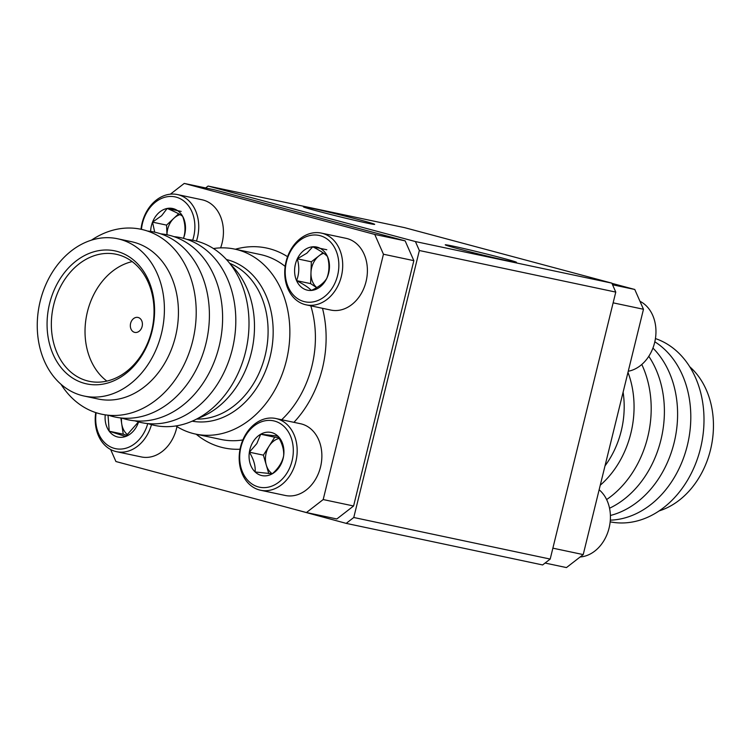 <?xml version="1.0" encoding="UTF-8"?>
<svg xmlns="http://www.w3.org/2000/svg" width="751" height="751" viewBox="0 0 751 751"><rect width="100%" height="100%" fill="white"/><g stroke="black" fill="none" stroke-linecap="round" stroke-linejoin="round"><path stroke-width="1.13" d="M366.713 223.019A36.668 0.948 -166.2 0 1 327.051 213.584A36.668 0.948 -166.2 0 1 303.46 206.863A36.668 0.948 -166.2 0 1 311.43 208.215A36.668 0.948 -166.2 0 1 351.083 217.64A36.668 0.948 -166.2 0 1 374.674 224.361A36.668 0.948 -166.2 0 1 366.713 223.019M508.502 260.972A36.668 0.948 -166.2 0 1 468.84 251.547A36.668 0.948 -166.2 0 1 445.249 244.826A36.668 0.948 -166.2 0 1 453.21 246.168A36.668 0.948 -166.2 0 1 492.872 255.603A36.668 0.948 -166.2 0 1 516.463 262.324A36.668 0.948 -166.2 0 1 508.502 260.972M199.381 483.869L138.775 467.648M199.334 484.057L202.779 484.78M346.192 523.372L353.768 517.495L550.192 559.073L542.616 564.949L346.192 523.372L285.765 507M208.093 186.051L404.517 227.628L611.84 283.136L615.773 292.092L419.349 250.515L415.416 241.559L208.093 186.051L205.633 187.957M550.192 559.073L615.773 292.092M353.768 517.495L419.349 250.515M415.416 241.559L611.84 283.136M599.138 489.783A36.668 28.604 102 0 1 608.657 529.652A36.668 28.604 102 0 1 580.138 556.979M639.974 301.292A36.668 28.604 102 0 1 655.323 339.227A36.668 28.604 102 0 1 628.249 371.247M279.165 438.396A19.094 14.898 -78 0 0 269.065 446.178A19.094 14.898 -78 0 0 266.286 465.047A19.094 14.898 -78 0 0 272.256 473.797M253.256 441.532A22.051 17.198 -78 0 0 249.36 452.186A22.051 17.198 -78 0 0 255.143 471.975A22.051 17.198 -78 0 0 272.284 473.797A22.051 17.198 -78 0 0 283.634 455.848A22.051 17.198 -78 0 0 277.842 436.059A22.051 17.198 -78 0 0 260.71 434.228A22.051 17.198 -78 0 0 253.256 441.532M256.842 443.588L249.36 452.186C253.678 459.236 255.612 465.836 255.143 471.975L272.284 473.797C278.471 468.333 282.254 462.353 283.634 455.848C284.131 449.811 282.198 443.221 277.842 436.059L260.71 434.228L256.842 443.588M246.131 434.82A33.917 26.454 -78 0 0 249.041 481.635A33.917 26.454 -78 0 0 286.854 473.205A33.917 26.454 -78 0 0 283.953 426.399A33.917 26.454 -78 0 0 246.131 434.82M246.168 433.618A36.668 28.604 -78 0 0 260.588 490.243A36.668 28.604 -78 0 0 290.186 475.12A36.668 28.604 -78 0 0 275.767 418.495A36.668 28.604 -78 0 0 246.168 433.618M260.588 490.243L285.277 495.472A36.668 28.604 -78 0 0 314.885 480.349A36.668 28.604 -78 0 0 300.466 423.724L275.767 418.495M278.743 437.626L274.735 437.204L263.385 455.153L268.774 473.581M263.385 455.153L249.36 452.186M274.735 437.204L260.71 434.228M96.147 412.721A33.917 26.454 -78 0 0 109.064 446.122A33.917 26.454 -78 0 0 139.855 438.8A33.917 26.454 -78 0 0 147.759 423.592M95.734 412.581A36.668 28.604 -78 0 0 116.612 451.698A36.668 28.604 -78 0 0 142.943 441.044A36.668 28.604 -78 0 0 151.477 424.644M116.612 451.698L141.301 456.927A36.668 28.604 -78 0 0 167.642 446.272A36.668 28.604 -78 0 0 176.954 426.615M120.845 417.96L123.248 434.191L127.079 435.42M121.568 418.025A19.094 14.898 -78 0 0 121.69 423.686A19.094 14.898 -78 0 0 127.773 434.885M105.234 414.852A22.051 17.198 -78 0 0 109.214 431.215A22.051 17.198 -78 0 0 125.633 436.481A22.051 17.198 -78 0 0 138.569 421.931M108.031 415.2L109.214 431.215L125.633 436.481L138.456 421.902M123.248 434.191L109.214 431.215M180.052 214.626A19.094 14.898 -78 0 0 173.875 218.269A19.094 14.898 -78 0 0 166.994 234.772M183.451 238.33A22.051 17.198 -78 0 0 183.591 237.992A22.051 17.198 -78 0 0 182.69 216.372A22.051 17.198 -78 0 0 167.163 208.459A22.051 17.198 -78 0 0 158.574 213.012A22.051 17.198 -78 0 0 152.528 222.146A22.051 17.198 -78 0 0 150.641 231.43M183.413 238.32L183.591 237.992C185.704 231.355 185.403 224.145 182.69 216.372C179.968 214.27 174.795 211.632 167.163 208.459L161.653 215.687L152.528 222.146L154.715 232.172M192.678 240.217A33.917 26.454 -78 0 0 185.375 202.319A33.917 26.454 -78 0 0 153.467 203.84A33.917 26.454 -78 0 0 141.441 229.365M196.462 241.071A36.668 28.604 -78 0 0 177.339 194.547A36.668 28.604 -78 0 0 153.974 202.075A36.668 28.604 -78 0 0 141.01 229.271M178.644 213.81L166.562 225.112L166.966 234.763M220.616 247.877A36.668 28.604 -78 0 0 202.028 199.775L177.339 194.547M166.562 225.112L152.528 222.146M181.188 211.425L167.163 208.459M323.681 253.284A19.094 14.898 -78 0 0 319.072 255.772A19.094 14.898 -78 0 0 310.98 272.707A19.094 14.898 -78 0 0 316.725 287.567M303.958 250.365A22.051 17.198 -78 0 0 297.312 258.823A22.051 17.198 -78 0 0 296.579 280.658A22.051 17.198 -78 0 0 311.308 290.44A22.051 17.198 -78 0 0 326.76 278.396A22.051 17.198 -78 0 0 327.483 256.57A22.051 17.198 -78 0 0 312.763 246.788A22.051 17.198 -78 0 0 303.958 250.365M306.849 253.19L297.312 258.823C299.48 266.558 299.236 273.833 296.579 280.658C303.864 284.404 308.774 287.661 311.308 290.44C318.856 286.938 324.01 282.93 326.76 278.396C329.407 271.693 329.651 264.418 327.483 256.57C325.033 253.847 320.123 250.581 312.763 246.788L306.849 253.19M299.611 240.536A33.917 26.454 -78 0 0 288.271 287.135A33.917 26.454 -78 0 0 324.46 296.683A33.917 26.454 -78 0 0 335.8 250.092A33.917 26.454 -78 0 0 299.611 240.536M300.287 238.621A36.668 28.604 -78 0 0 284.892 276.537A36.668 28.604 -78 0 0 306.126 304.84A36.668 28.604 -78 0 0 327.154 299.32A36.668 28.604 -78 0 0 342.54 261.395A36.668 28.604 -78 0 0 321.315 233.092A36.668 28.604 -78 0 0 300.287 238.621M306.126 304.84L330.815 310.069A36.668 28.604 -78 0 0 351.844 304.549A36.668 28.604 -78 0 0 367.23 266.624A36.668 28.604 -78 0 0 346.004 238.32L321.315 233.092M322.949 252.758L311.346 261.799L310.614 283.625L316.631 287.624M311.346 261.799L297.312 258.823M310.614 283.625L296.579 280.658M326.788 249.754L312.763 246.788M689.709 366.741A80.404 62.718 102 0 1 710.493 449.84A80.404 62.718 102 0 1 659.2 510.887M605.015 465.855A80.404 62.718 -78 0 0 621.237 430.943A80.404 62.718 -78 0 0 623.105 392.191M611.934 283.352L634.773 289.473L643.476 309.262L583.217 554.595L566.461 567.578L545.066 563.043M612.553 284.77L634.773 289.473M552.877 548.164L583.217 554.595M643.476 309.262L613.135 302.841M600.265 485.202A87.163 67.994 -78 0 0 627.977 372.365M606.611 499.565A94.532 73.739 -78 0 0 641.786 364.479M609.53 508.23A94.532 73.739 -78 0 0 648.789 356.321M610.394 515.477A94.532 73.739 -78 0 0 673.882 443.672A94.532 73.739 -78 0 0 652.929 348.07M610.31 520.152A94.532 73.739 -78 0 0 687.212 445.963A94.532 73.739 -78 0 0 654.816 341.799M610.169 521.832A94.532 73.739 -78 0 0 700.476 448.469A94.532 73.739 -78 0 0 655.426 338.57M142.127 326.46A7.641 5.961 -78 0 0 137.949 317.438A7.641 5.961 -78 0 0 130.608 323.371A7.641 5.961 -78 0 0 134.786 332.393A7.641 5.961 -78 0 0 142.127 326.46M49.575 303.667A67.984 53.03 102 0 1 117.034 251.388A67.984 53.03 102 0 1 152.077 331.116A67.984 53.03 102 0 1 84.61 383.395A67.984 53.03 102 0 1 49.575 303.667M151.646 330.891A64.933 50.646 -78 0 0 116.142 254.26A64.933 50.646 -78 0 0 53.743 304.681A64.933 50.646 -78 0 0 89.247 381.311A64.933 50.646 -78 0 0 151.646 330.891M117.475 238.734L131.509 241.7A80.404 62.718 102 0 1 134.025 242.31A80.404 62.718 102 0 1 175.471 336.589A80.404 62.718 102 0 1 98.203 399.025L84.178 396.049A80.404 62.718 -78 0 0 161.437 333.622A80.404 62.718 -78 0 0 117.475 238.734A80.404 62.718 -78 0 0 40.216 301.16A80.404 62.718 -78 0 0 84.178 396.049M132.176 261.611A64.933 50.646 -78 0 0 87.416 311.806A64.933 50.646 -78 0 0 106.886 381.095M91.509 240.113A94.532 73.739 102 0 1 143.995 229.984A94.532 73.739 102 0 1 192.725 340.841A94.532 73.739 102 0 1 98.916 413.529A94.532 73.739 102 0 1 60.991 384.259M147.553 231.055A94.532 73.739 102 0 1 157.194 232.782A94.532 73.739 102 0 1 205.924 343.629A94.532 73.739 102 0 1 112.115 416.326A94.532 73.739 102 0 1 108.566 415.256M160.752 233.852A94.532 73.739 102 0 1 170.402 235.57A94.532 73.739 102 0 1 219.123 346.427A94.532 73.739 102 0 1 125.314 419.124A94.532 73.739 102 0 1 121.765 418.044M173.95 236.649A94.532 73.739 102 0 1 183.601 238.367A94.532 73.739 102 0 1 232.322 349.224A94.532 73.739 102 0 1 138.513 421.912A94.532 73.739 102 0 1 134.964 420.842M187.149 239.438A94.532 73.739 102 0 1 196.8 241.165A94.532 73.739 102 0 1 245.521 352.012A94.532 73.739 102 0 1 151.711 424.709A94.532 73.739 102 0 1 148.163 423.639M175.903 425.958A94.532 73.739 -78 0 0 195.532 434.069A94.532 73.739 -78 0 0 286.375 360.658A94.532 73.739 -78 0 0 234.678 249.097A94.532 73.739 -78 0 0 213.453 248.553M110.65 449.52L115.926 461.527L306.436 512.539L323.193 499.556L383.451 254.223L374.749 234.434L184.239 183.422L170.364 194.18M374.749 234.434L405.146 240.864L214.636 189.862L184.239 183.422M405.146 240.864L413.848 260.663L383.451 254.223M323.193 499.556L353.59 505.986L413.848 260.663M353.59 505.986L336.833 518.969L306.436 512.539M230.641 264.559A87.163 67.994 102 0 1 252.083 349.412A87.163 67.994 102 0 1 198.104 418.288M226.426 259.527A82.638 64.455 102 0 1 270.125 356.716A82.638 64.455 102 0 1 192.209 421.18M196.687 419.039A80.404 62.718 -78 0 0 265.131 355.57A80.404 62.718 -78 0 0 229.656 263.301M235.335 249.238A102.174 79.69 102 0 1 287.558 256.692M322.489 308.304A102.174 79.69 102 0 1 322.367 368.6A102.174 79.69 102 0 1 293.923 422.344M281.672 419.753A94.532 73.739 -78 0 0 311.928 366.075A94.532 73.739 -78 0 0 310.792 305.826M285.155 266.408A94.532 73.739 -78 0 0 260.24 254.505L234.678 249.097M195.532 434.069L221.085 439.476A94.532 73.739 -78 0 0 242.873 439.926M240.038 449.229A102.174 79.69 102 0 1 196.18 434.2"/></g></svg>
